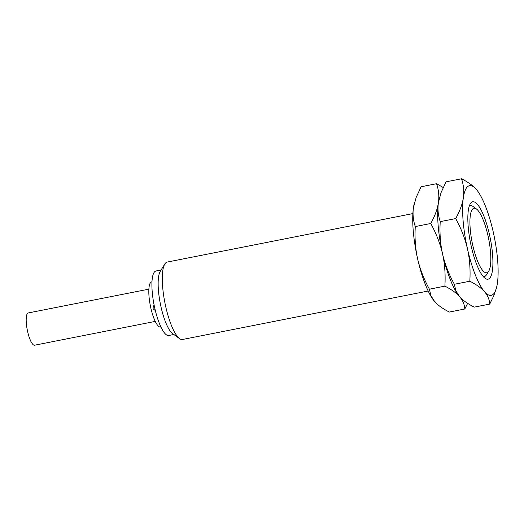 <?xml version="1.0" encoding="UTF-8"?>
<svg xmlns="http://www.w3.org/2000/svg" width="524" height="524" viewBox="0 0 524 524"><rect width="100%" height="100%" fill="white"/><g stroke="black" fill="none" stroke-linecap="round" stroke-linejoin="round"><path stroke-width="0.79" d="M473.179 208.585A32.881 8.436 -101.2 0 1 476.427 208.965A32.881 8.436 -101.2 0 1 488.65 238.865A32.881 8.436 -101.2 0 1 488.702 271.163A32.881 8.436 -101.2 0 1 487.562 272.408A32.881 8.436 78.8 0 1 472.799 245.481A32.881 8.436 78.8 0 1 473.179 208.585M476.427 208.965L472.917 206.423A36.169 9.281 78.8 0 0 469.34 206.011A36.169 9.281 78.8 0 0 469.321 206.024M483.246 276.587A36.169 9.281 78.8 0 0 485.165 276.22A36.169 9.281 78.8 0 0 486.416 274.845L488.702 271.163M488.997 278.794A39.457 10.126 -101.2 0 1 485.093 278.336A39.457 10.126 -101.2 0 1 470.434 242.455A39.457 10.126 -101.2 0 1 470.369 203.698A39.457 10.126 -101.2 0 1 471.738 202.205A39.457 10.126 78.8 0 1 489.455 234.523A39.457 10.126 78.8 0 1 488.997 278.794M443.193 187.494L436.577 183.708L421.099 186.76L416.095 197.581L413.462 207.589C412.552 213.975 413.167 220.296 415.29 226.551C414.595 237.988 415.375 248.743 417.615 258.81C419.907 268.864 423.837 278.997 429.405 289.196L444.883 286.143C451.452 289.471 456.352 292.968 459.581 296.636C462.81 300.304 467.709 303.802 474.279 307.13L489.75 304.077C489.442 299.512 487.693 295.392 484.523 291.717A55.898 14.345 -101.2 0 1 467.5 248.966C469.74 259.033 470.513 269.788 469.825 281.224C476.395 284.552 481.294 288.049 484.523 291.717A55.898 14.345 78.8 0 0 496.451 287.918A55.898 14.345 78.8 0 0 497.394 283.248A55.898 14.345 78.8 0 0 493.241 232.027A55.898 14.345 78.8 0 0 477.233 190.526A55.898 14.345 78.8 0 0 476.218 189.282A55.898 14.345 78.8 0 0 463.347 197.751C462.384 204.144 459.836 211.087 455.703 218.58C461.271 228.778 465.201 238.911 467.5 248.966A55.898 14.345 -101.2 0 1 463.347 197.751C464.251 191.365 463.642 185.044 461.52 178.789L446.042 181.841L441.038 192.655L438.405 202.67A55.898 14.345 78.8 0 0 442.557 253.885A55.898 14.345 78.8 0 0 458.566 295.392A55.898 14.345 78.8 0 0 458.592 295.431M477.2 190.487L476.218 189.282C472.989 185.614 468.089 182.116 461.52 178.789M489.75 304.077L493.732 295.857L496.451 287.918M429.405 289.196L430.951 295.706L434.638 301.555C437.868 305.223 442.767 308.721 449.337 312.049L464.808 308.996L467.657 303.344M415.29 226.551L430.761 223.499C436.328 233.704 440.258 243.83 442.557 253.885C444.85 263.945 448.78 274.072 454.347 284.277L455.893 290.787L459.581 296.636C462.751 300.311 464.5 304.431 464.808 308.996M439.512 197.397L439.348 198A55.898 14.345 78.8 0 0 438.405 202.67C437.494 209.056 438.103 215.377 440.232 221.632C439.538 233.069 440.317 243.817 442.557 253.885C444.797 263.958 445.57 274.707 444.883 286.143M436.577 183.708C438.699 189.963 439.309 196.284 438.405 202.67C437.442 209.069 434.894 216.012 430.761 223.499M440.232 221.632L455.703 218.58M454.347 284.277L469.825 281.224M433.649 300.35A55.898 14.345 -101.2 0 1 433.623 300.311A55.898 14.345 -101.2 0 1 417.615 258.81A55.898 14.345 -101.2 0 1 413.462 207.589A55.898 14.345 -101.2 0 1 414.405 202.926L414.569 202.316M412.879 213.596L167.195 262.079A39.457 10.126 -101.2 0 0 166.2 262.491A39.457 10.126 78.8 0 0 164.831 263.985A39.457 10.126 78.8 0 0 164.896 302.748A39.457 10.126 78.8 0 0 179.555 338.628A39.457 10.126 78.8 0 0 182.47 339.493L428.154 291.017M164.831 263.985L160.259 271.347A32.881 8.436 78.8 0 0 160.318 303.651A32.881 8.436 78.8 0 0 172.534 333.552L179.555 338.628M161.11 269.978L155.995 270.987A32.881 8.436 -101.2 0 0 155.169 271.334A32.881 8.436 78.8 0 0 154.423 306.56A32.881 8.436 78.8 0 0 168.721 335.504L173.844 334.495M151.993 281.833L151.665 281.899A23.017 5.908 -101.2 0 0 151.089 282.135A23.017 5.908 78.8 0 0 150.571 306.795A23.017 5.908 78.8 0 0 160.58 327.055L160.901 326.996M148.888 289.15L28.231 312.952A16.441 4.218 -101.2 0 0 27.818 313.129A16.441 4.218 78.8 0 0 27.445 330.742A16.441 4.218 78.8 0 0 34.597 345.211L155.248 321.409M155.327 310.516L153.309 308.983L152.949 308.073L154.063 304.791"/></g></svg>
